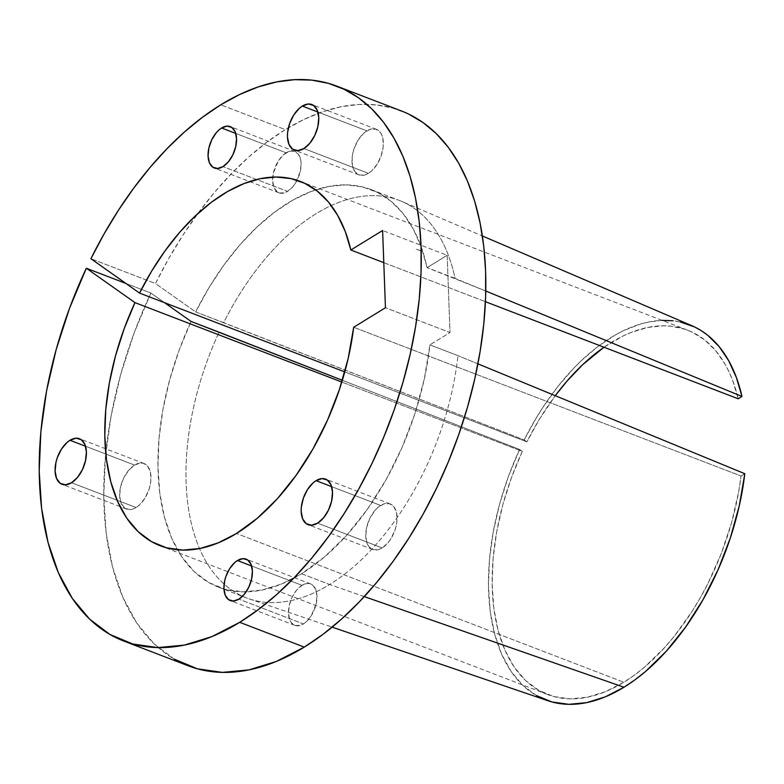 <?xml version="1.0" encoding="UTF-8"?>
<svg xmlns="http://www.w3.org/2000/svg" width="784" height="784" viewBox="0 0 784 784"><rect width="100%" height="100%" fill="white"/><g stroke="black" fill="none" stroke-linecap="round" stroke-linejoin="round"><path stroke-width="0.59" stroke-dasharray="3.92 2.94" d="M366.892 130.859A24.392 13.945 -69 0 0 352.555 154.536A24.392 13.945 -69 0 0 358.925 174.871A24.392 13.945 -69 0 0 368.451 173.342L303.888 148.548L368.451 173.342L365.373 174.812L359.611 175.106L355.074 171.902L352.457 165.679L352.153 157.388L352.898 152.86L354.211 148.294L358.317 139.787L363.845 133.143L369.96 129.389L375.722 129.095L380.26 132.3L381.837 135.083L382.876 138.523L383.18 146.814L381.122 155.898L377.016 164.415L371.489 171.059L368.451 173.342A24.392 13.945 -69 0 0 382.778 149.666A24.392 13.945 -69 0 0 376.418 129.321A24.392 13.945 -69 0 0 366.892 130.859L317.902 112.043L366.892 130.859M134.525 465.069A24.392 13.945 -69 0 0 120.197 488.736A24.392 13.945 -69 0 0 126.557 509.081A24.392 13.945 -69 0 0 136.083 507.542L71.53 482.748L136.083 507.542L133.015 509.012L130.036 509.61L124.783 508.13L121.128 503.318L119.638 495.929L120.54 487.06L123.676 478.083L128.596 470.361L134.525 465.069L140.581 463.001L143.364 463.305L147.902 466.509L150.518 472.723L150.822 481.013L150.077 485.551L148.764 490.108L144.658 498.624L139.131 505.259L136.083 507.542A24.392 13.945 -69 0 0 150.42 483.875A24.392 13.945 -69 0 0 144.05 463.53A24.392 13.945 -69 0 0 134.525 465.069L85.544 446.253L134.525 465.069M380.622 505.445A24.392 13.945 -69 0 0 366.295 529.122A24.392 13.945 -69 0 0 372.655 549.466A24.392 13.945 -69 0 0 382.18 547.928L317.618 523.134L382.18 547.928L379.113 549.398L373.351 549.692L368.813 546.487L367.226 543.704L365.736 536.305L366.638 527.446L369.774 518.469L374.693 510.747L377.584 507.728L383.699 503.975L389.462 503.681L393.989 506.885L396.616 513.108L396.92 521.399L396.175 525.927L394.862 530.494L390.755 539L388.119 542.626L382.18 547.928A24.392 13.945 -69 0 0 396.518 524.251A24.392 13.945 -69 0 0 390.148 503.916A24.392 13.945 -69 0 0 380.622 505.445L331.642 486.639L380.622 505.445M302.016 585.325A22.177 12.681 -69 0 0 288.982 606.845A22.177 12.681 -69 0 0 294.774 625.338A22.177 12.681 -69 0 0 303.428 623.937L238.875 599.143L303.428 623.937L300.635 625.279L295.401 625.544L291.276 622.633L289.835 620.105L288.483 613.372L289.296 605.317L292.148 597.163L296.617 590.136L302.016 585.325L307.514 583.443L310.043 583.717L312.287 584.795L315.609 589.166L316.961 595.889L316.148 603.945L311.219 615.832L306.191 621.869L303.428 623.937A22.177 12.681 -69 0 0 316.462 602.416A22.177 12.681 -69 0 0 310.67 583.923A22.177 12.681 -69 0 0 302.016 585.325L251.615 565.97L302.016 585.325M286.15 152.792A22.177 12.681 -69 0 0 273.126 174.313A22.177 12.681 -69 0 0 278.908 192.805A22.177 12.681 -69 0 0 287.571 191.404L223.009 166.61L287.571 191.404L284.778 192.737L279.535 193.011L277.291 191.933L273.979 187.562L272.626 180.839L273.44 172.784L278.359 160.896L283.387 154.86L288.943 151.449L294.186 151.185L298.312 154.095L300.693 159.75L301.105 163.356L300.292 171.412L295.362 183.289L292.961 186.592L287.571 191.404A22.177 12.681 -69 0 0 297.087 180.261A22.177 12.681 -69 0 0 294.813 151.39A22.177 12.681 -69 0 0 286.15 152.792L235.759 133.427L286.15 152.792M401.349 110.926A297.195 169.873 -69 0 0 285.307 129.615L220.745 104.821L285.307 129.615L267.07 142.031L249.087 156.712L231.535 173.519L214.551 192.305L198.313 212.895L182.966 235.102L168.638 258.71L155.477 283.514L195.647 311.905A212.915 121.696 111 0 1 371.126 189.601A212.915 121.696 111 0 1 427.074 267.638L455.112 278.408A212.915 121.696 -69 0 0 399.164 200.371A212.915 121.696 -69 0 0 223.685 322.675L195.647 311.905L208.995 287.65L223.842 265.159L239.943 244.833L257.005 227.017L274.723 212.043L292.795 200.165L310.905 191.58L328.731 186.455L345.96 184.877L362.296 186.866L377.447 192.394L391.138 201.361L403.143 213.611L413.246 228.928L421.273 247.038L427.074 267.638L447.164 255.3L449.996 332.543L429.906 344.872L424.262 379.162L414.883 413.707L402.025 447.527L386.081 479.632L367.5 509.11L346.822 535.1L324.635 556.846L301.585 573.741A212.915 121.696 111 0 1 223.94 588.98A212.915 121.696 111 0 1 218.452 587.128A212.915 121.696 111 0 1 191.061 321.43L179.193 350.036L169.775 379.466L163.013 409.072L159.034 438.246L157.947 466.362L159.75 492.822L164.415 517.068L171.843 538.588L181.868 556.924L194.295 571.693L208.858 582.571L225.233 589.343L243.079 591.842L262.032 590.038L281.672 583.962L301.585 573.741L329.623 584.501A212.915 121.696 111 0 1 248.979 598.8A212.915 121.696 111 0 1 224.116 584.109A212.915 121.696 111 0 1 219.089 332.2A212.915 121.696 -69 0 0 224.116 584.109A212.915 121.696 -69 0 0 246.49 597.888A212.915 121.696 -69 0 0 329.623 584.501L301.585 573.741A212.915 121.696 111 0 0 429.906 344.872L457.944 355.642L429.906 344.872L449.996 332.543L385.444 307.749L449.996 332.543L447.164 255.3L382.612 230.506L447.164 255.3L427.074 267.638L485.776 291.021L455.112 278.408A212.915 121.696 111 0 0 401.614 201.361L482.376 235.964M174.509 659.256L154.174 643.929L136.837 623.153L122.872 597.379L112.573 567.136L106.154 533.091L103.762 495.949L105.438 456.523L111.152 415.638L120.775 374.174L134.123 333.014L150.881 293.04L164.542 302.693L150.881 293.04L125.891 283.436L150.881 293.04A297.195 169.873 -69 0 0 188.238 665.802M536.55 695.604L522.82 685.353L511.09 671.447L501.623 654.17L494.606 633.893L490.186 611.05L488.471 586.109L489.481 559.609L493.205 532.111L499.565 504.19L508.414 476.437L519.586 449.457L342.353 380.299L519.586 449.457L522.311 451.378L341.814 382.063L522.311 451.378A195.177 111.553 -69 0 0 547.614 694.536A195.177 111.553 -69 0 0 623.819 682.256L236.464 533.492L623.819 682.256A195.177 111.553 -69 0 0 741.037 476.015L353.682 327.251L741.037 476.015L738.724 491.47L731.57 522.693L721.221 553.641L707.962 583.423L700.357 597.614L692.174 611.206L674.289 636.226L664.714 647.466L644.644 667.037L634.285 675.22L623.819 682.256L605.571 691.625L587.588 697.201L570.233 698.858L553.886 696.584L538.882 690.4L525.545 680.453L514.147 666.959L504.945 650.181L498.114 630.503L493.822 608.315L492.146 584.1L493.116 558.365L496.723 531.66L502.887 504.543L511.482 477.593L522.311 451.378L519.586 449.457A200.89 114.827 -69 0 0 547.908 700.729M364.295 596.604L329.623 584.501A212.915 121.696 -69 0 0 457.944 355.642A212.915 121.696 111 0 1 329.623 584.501L364.295 596.604M680.443 322.028L672.878 320.764M662.166 320.382L648.907 321.969L640.597 324.027L623.701 330.574L615.205 335.042L598.27 346.254L581.669 360.346L573.584 368.392L558.022 386.326L543.498 406.445L536.697 417.206L524.173 439.932L526.907 441.862L539.029 419.861L555.268 395.695A195.177 111.553 -69 0 0 526.907 441.862L344.784 371.91L526.907 441.862L524.173 439.932L223.685 322.675A212.915 121.696 111 0 1 401.614 201.361M603.994 347.234L623.251 335.885L631.453 332.298L647.653 327.457L663.333 325.801L670.898 326.173L685.304 329.319L692.076 332.073L704.649 339.903L715.723 350.693L725.112 364.266L729.12 372.028L732.648 380.387L738.205 398.782A195.177 111.553 -69 0 0 687.558 330.133A195.177 111.553 -69 0 0 603.994 347.234M691.929 325.742A200.89 114.827 -69 0 0 524.173 439.932L195.647 311.905L155.477 283.514L90.915 258.72L155.477 283.514A297.195 169.873 -69 0 1 197.744 213.669A297.195 169.873 -69 0 1 285.307 129.615L304.055 119.374L322.714 111.73L341.099 106.742L359.043 104.468L376.369 104.929L392.911 108.123L408.513 114.013M383.788 262.66L485.433 301.703L383.788 262.66M744.8 473.703L741.037 476.015L744.8 473.703M477.907 363.854L457.944 355.642L477.907 363.854M416.5 249.194L421.968 251.252L416.52 249.234M421.959 251.35L416.539 249.224L421.929 251.39M358.925 174.871L294.363 150.077M126.557 509.081L62.044 484.306M372.655 549.466L308.092 524.672M294.774 625.338L230.212 600.544M278.908 192.805L214.395 168.021M248.979 598.8L332.132 627.151M218.452 587.128L246.49 597.888M371.126 189.601L399.164 200.371M687.558 330.133L300.213 181.369M547.614 694.536L160.259 545.772M294.813 151.39L230.251 126.596M310.67 583.923L246.117 559.129M390.148 503.916L325.595 479.122M144.05 463.53L79.498 438.736M376.418 129.321L311.856 104.527"/><path stroke-width="1.18" d="M302.33 106.065L317.902 112.043L302.33 106.065L299.292 108.349L293.755 114.993L289.649 123.5L287.591 132.594L287.444 136.926L288.933 144.325L292.579 149.127L297.832 150.606L303.888 148.548A24.392 13.945 111 0 1 294.363 150.077A24.392 13.945 111 0 1 288.002 129.742A24.392 13.945 111 0 1 302.33 106.065A24.392 13.945 111 0 1 311.856 104.527A24.392 13.945 111 0 1 318.216 124.872A24.392 13.945 111 0 1 303.888 148.548L309.827 143.247L314.737 135.524L317.883 126.547L318.774 117.688L317.285 110.289L313.629 105.487L308.386 103.998L302.33 106.065M69.972 440.275L85.544 446.253L69.972 440.275L66.924 442.558L61.397 449.193L57.291 457.709L55.978 462.266L55.086 471.135L56.575 478.524L60.221 483.336L65.474 484.816L71.53 482.748A24.392 13.945 111 0 1 62.005 484.287A24.392 13.945 111 0 1 55.635 463.942A24.392 13.945 111 0 1 69.972 440.275A24.392 13.945 111 0 1 79.498 438.736A24.392 13.945 111 0 1 85.858 459.081A24.392 13.945 111 0 1 71.53 482.748L77.459 477.456L82.379 469.724L85.515 460.757L86.407 451.888L84.917 444.499L81.271 439.687L76.019 438.207L69.972 440.275M316.07 480.651L331.642 486.639L316.07 480.651L313.022 482.934L307.495 489.579L303.388 498.095L301.33 507.179L301.183 511.511L302.673 518.91L306.319 523.712L311.571 525.202L317.618 523.134A24.392 13.945 111 0 1 308.092 524.672A24.392 13.945 111 0 1 301.732 504.328A24.392 13.945 111 0 1 316.07 480.651A24.392 13.945 111 0 1 325.595 479.122A24.392 13.945 111 0 1 331.955 499.457A24.392 13.945 111 0 1 317.618 523.134L323.557 517.832L328.467 510.11L331.612 501.133L332.504 492.274L331.015 484.875L327.369 480.073L322.116 478.583L316.07 480.651M237.454 560.531L251.615 565.97L237.454 560.531L234.69 562.608L229.663 568.645L225.929 576.377L224.734 580.523L223.92 588.578L225.282 595.311L228.595 599.672L233.367 601.024L238.875 599.143A22.177 12.681 111 0 1 230.212 600.544A22.177 12.681 111 0 1 224.43 582.051A22.177 12.681 111 0 1 237.454 560.531A22.177 12.681 111 0 1 246.117 559.129A22.177 12.681 111 0 1 251.899 577.622A22.177 12.681 111 0 1 238.875 599.143L244.265 594.331L248.734 587.304L251.586 579.151L252.399 571.095L251.047 564.372L247.734 560.001L242.962 558.649L237.454 560.531M221.598 127.988L235.759 133.427L221.598 127.988L218.834 130.066L216.198 132.81L211.729 139.836L208.877 147.99L208.064 156.045L209.416 162.768L212.738 167.139L217.511 168.491L223.009 166.61A22.177 12.681 111 0 1 214.355 168.011A22.177 12.681 111 0 1 208.564 149.519A22.177 12.681 111 0 1 221.598 127.988A22.177 12.681 111 0 1 230.251 126.596A22.177 12.681 111 0 1 236.043 145.089A22.177 12.681 111 0 1 223.009 166.61L228.409 161.798L232.877 154.771L235.729 146.608L236.543 138.562L235.19 131.83L231.868 127.469L227.095 126.116L221.598 127.988M336.787 86.132A297.195 169.873 111 0 0 220.745 104.821A297.195 169.873 111 0 0 90.915 258.72L139.552 293.089L344.784 371.91L139.552 293.089A195.177 111.553 111 0 1 300.213 181.369A195.177 111.553 111 0 1 350.85 250.008L382.612 230.506L385.444 307.749L353.682 327.251L385.444 307.749L382.612 230.506L350.85 250.008L345.293 231.623L337.757 215.502L328.369 201.929L317.295 191.139L304.731 183.309L290.874 178.576L275.978 177.037L260.298 178.693L244.108 183.534L227.674 191.472L211.278 202.36L195.216 216.031L179.752 232.231L165.15 250.694L151.675 271.097L139.552 293.089L90.915 258.72L104.086 233.916L118.404 210.308L133.76 188.101L149.999 167.511L166.972 148.725L184.534 131.918L202.507 117.237L220.745 104.821L239.492 94.58L258.152 86.936L276.546 81.948L294.49 79.674L311.816 80.135L328.359 83.329L343.951 89.219L358.455 97.745L371.714 108.839L383.621 122.382L394.038 138.258L402.888 156.29L410.081 176.322L415.53 198.166L419.195 221.598L421.047 246.392L421.057 272.313L419.234 299.125L415.589 326.546L410.15 354.329L402.986 382.2L394.156 409.895L383.748 437.139L371.871 463.677L358.621 489.245L344.137 513.608L328.545 536.53L312.022 557.777L294.706 577.161L276.762 594.488L258.377 609.589L239.718 622.32L304.28 647.114A297.195 169.873 -69 0 0 478.867 358.709A297.195 169.873 -69 0 0 401.349 110.926L336.787 86.132A297.195 169.873 111 0 1 414.315 333.915A297.195 169.873 111 0 1 239.718 622.32A297.195 169.873 111 0 1 123.676 641.008A297.195 169.873 111 0 1 86.328 268.246L125.891 283.436L86.328 268.246L134.956 302.614L124.127 328.829L115.532 355.779L109.378 382.896L105.762 409.601L104.791 435.336L106.467 459.551L110.769 481.739L117.59 501.417L126.792 518.195L138.19 531.689L151.528 541.636L166.531 547.81L182.878 550.094L200.234 548.428L218.226 542.861L236.464 533.492L257.289 518.263L277.36 498.702L296.107 475.339L313.002 448.85L327.585 419.959L339.423 389.491L348.204 358.298L353.682 327.251A195.177 111.553 111 0 1 236.464 533.492A195.177 111.553 111 0 1 160.259 545.772A195.177 111.553 111 0 1 134.956 302.614L341.814 382.063L134.956 302.614L86.328 268.246L69.56 308.22L56.223 349.38L46.589 390.844L40.876 431.729L39.2 471.155L41.591 508.297L48.01 542.342L58.31 572.575L72.285 598.359L89.621 619.135L109.946 634.462L132.849 644.017L157.819 647.594L184.338 645.105L211.837 636.628L239.718 622.32L304.28 647.114L322.939 634.383L341.324 619.282L359.258 601.955L376.575 582.571L393.107 561.324L408.689 538.402L423.174 514.039L436.423 488.471L448.311 461.933L458.718 434.689L467.548 406.994L474.712 379.123L480.141 351.34L483.787 323.919L485.619 297.107L485.61 271.186L483.757 246.392L480.092 222.96L474.634 201.116L467.45 181.084L458.601 163.052L448.174 147.176L436.276 133.633L423.007 122.539L408.513 114.013M123.676 641.008L188.238 665.802A297.195 169.873 -69 0 0 304.28 647.114L276.389 661.422L248.9 669.899L222.382 672.388L197.401 668.811L174.509 659.256M219.089 332.2L342.353 380.299L191.061 321.43L164.542 302.693L191.061 321.43L219.089 332.2M536.55 695.604L551.995 701.974L568.831 704.326L586.697 702.621L605.219 696.878L623.995 687.235L364.295 596.604L623.995 687.235L634.834 679.953L645.546 671.476L666.292 651.2L685.667 626.994L703.101 599.544L718.124 569.615L730.296 538.069L739.273 505.798L744.8 473.703L477.907 363.854L744.8 473.703A200.89 114.827 -69 0 1 623.995 687.235A200.89 114.827 -69 0 1 547.908 700.729L332.132 627.151M482.376 235.964L691.929 325.742A200.89 114.827 -69 0 1 741.968 396.459L485.776 291.021L741.968 396.459L738.205 398.782L485.433 301.703L738.205 398.782L741.968 396.459L736.333 377.359L728.64 360.601L719.016 346.469L707.648 335.199L701.357 330.711L694.712 327.006L680.443 322.028M672.878 320.764L662.166 320.382M555.268 395.695L567.097 381.004L582.561 364.795L603.994 347.234A195.177 111.553 -69 0 0 555.268 395.695M350.85 250.008L383.788 262.66L350.85 250.008"/></g></svg>
